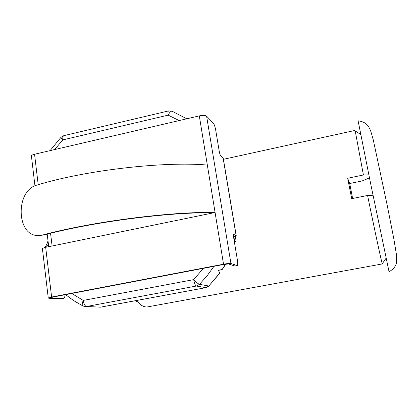 <?xml version="1.0" encoding="UTF-8"?>
<svg xmlns="http://www.w3.org/2000/svg" width="418" height="418" viewBox="0 0 418 418"><rect width="100%" height="100%" fill="white"/><g stroke="black" fill="none" stroke-linecap="round" stroke-linejoin="round"><path stroke-width="0.63" d="M382.36 263.606L382.261 263.748C381.624 262.441 374.899 231.321 367.568 195.452L351.71 198.654L347.656 178.251L363.414 174.98L355.222 130.986M136.169 300.568L141.483 305.312C143.818 306.744 145.992 307.246 148.003 306.822L382.345 263.925M135.484 300.694L136.764 301.587M352.63 198.466L349.683 183.518L362.077 180.968L369.465 177.896M373.018 195.263L367.568 195.452M363.414 174.98L368.859 174.907M349.683 183.518L347.656 178.251M358.111 120.802L370.353 182.243L389.043 271.726M234.237 241.081L236.144 241.296L234.425 242.231M38.247 235.564L43.9 235.015C93.099 221.754 171.333 211.821 213.577 212.825L45.677 247.315L42.38 248.396L48.263 298.029M233.437 234.336L233.443 236.353L237.419 260.158C237.899 263.335 237.847 265.148 237.272 265.587L230.95 263.523C229.743 263.309 227.272 263.539 223.531 264.207L215.087 212.511C172.535 211.383 92.759 221.467 42.819 234.968L36.491 235.449C16.391 234.033 15.628 190.556 36.878 185.101C85.983 170.032 164.833 161.181 207.338 165.068L215.087 212.511L213.577 212.825M65.009 294.747C64.942 296.963 64.409 298.243 63.416 298.583L51.069 297.825L52.705 297.094L224.111 264.39L228.562 263.977L234.806 266.015L237.272 265.587M233.469 236.515L233.96 236.102L233.364 235.789M230.95 263.523L206.602 116.152C205.327 115.258 202.892 115.169 199.302 115.885L207.338 165.068M223.531 264.207L51.618 297.02L48.269 298.081L48.906 298.238L61.002 299.006L63.416 298.583M48.472 244.666L46.273 247.195M43.994 247.733C45.855 246.479 47.187 244.143 47.997 240.726M199.302 115.885L34.558 154.242C32.395 154.78 31.35 155.402 31.428 156.097L34.95 185.796M206.602 116.152L213.389 123.242C214.303 124.47 215.082 126.785 215.714 130.176L219.481 152.727L220.401 155.439L223.207 158.02L236.227 235.689C236.395 236.018 235.501 236.447 233.547 236.964M233.578 234.31L236.227 235.689M196.329 286.043C195.269 285.504 194.391 283.367 193.712 279.626L83.26 300.417C81.985 303.458 81.881 305.318 82.952 305.986L84.927 306.556L86.5 306.509L196.329 286.043L205.797 287.636L208.822 286.016L199.496 284.344L196.329 286.043M63.991 135.62L63.782 135.667C62.909 136.127 62.595 137.532 62.846 139.894L168.167 115.138C169.468 112.494 170.727 111.162 171.944 111.146L172.336 111.308M219.784 273.001L208.822 286.016L219.868 273.142L218.426 270.467L222.548 269.223L225.683 264.129M209.021 286.001L205.949 287.631L100.592 307.141L86.5 306.509C84.958 306.08 83.877 304.053 83.26 300.417L71.755 293.462M42.819 234.968L43.9 235.015M234.806 266.015L237.116 265.576M61.002 299.006L63.097 298.609M51.033 297.506L51.069 297.825M34.558 154.242L38.2 184.709M236.128 235.616L223.092 157.884M45.677 247.315L51.618 297.02M234.608 241.076L233.908 236.87M213.953 266.329L207.166 275.723L199.496 284.344C198.252 283.9 196.324 282.328 193.712 279.626L203.383 268.346M179.155 120.577L168.167 115.138C167.827 112.729 167.931 111.329 168.485 110.942L63.782 135.667L61.038 137.261C60.897 137.559 61.498 138.436 62.846 139.894L54.627 149.566M52.098 245.998L50.562 233.312M209.59 212.793L209.721 213.614M186.804 118.796L171.944 111.146L168.626 110.906M85.711 306.593L100.816 307.125L205.949 287.631M222.287 269.338L225.485 264.16M354.981 130.437L223.421 159.31M386.07 258.209L382.261 263.748M360.697 134.455L355.002 130.844M358.074 120.802C363.059 121.439 366.591 123.435 368.676 126.8L370.635 130.709L373.264 139.842L387.141 205.003L393.808 238.704L396.635 255.706L396.499 262.494C395.867 266.224 393.375 269.302 389.033 271.731M235.324 236.41L236.144 241.296M65.589 294.638L73.949 300.788L82.952 305.986M48.713 246.693L47.208 234.158M61.038 137.261L50.092 150.626M99.761 307.225L100.816 307.125"/></g></svg>
